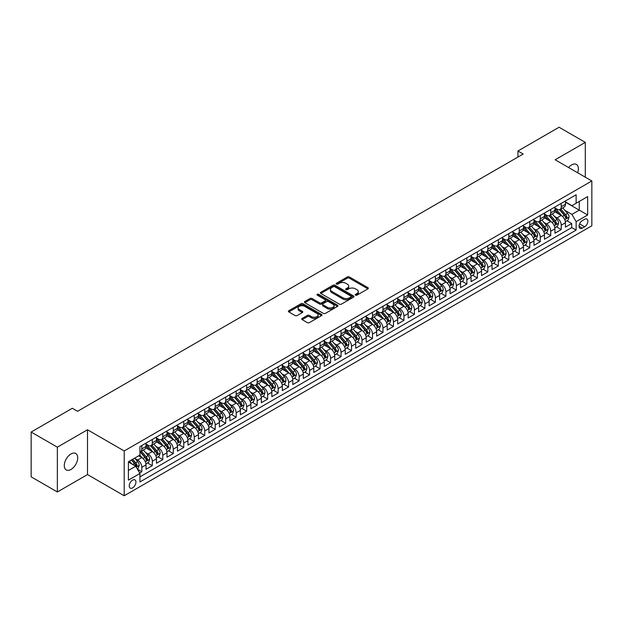 <?xml version="1.0" encoding="UTF-8"?>
<svg xmlns="http://www.w3.org/2000/svg" width="623" height="623" viewBox="0 0 623 623"><rect width="100%" height="100%" fill="white"/><g stroke="black" fill="none" stroke-linecap="round" stroke-linejoin="round"><path stroke-width="0.93" d="M355.538 295.154A1.02 0.592 0 0 0 356.979 295.154L367.92 288.846A1.456 0.841 0 0 0 368.341 288.247A1.456 0.841 0 0 0 367.92 287.655L349.394 276.962A1.456 0.841 0 0 0 347.33 276.962L336.397 283.27A1.02 0.592 0 0 0 336.101 283.691A1.02 0.592 0 0 0 336.397 284.104A1.02 0.592 0 0 0 337.837 284.104L339.255 283.286A4.657 2.687 0 0 1 345.843 283.286L347.385 284.181A4.657 2.687 0 0 1 348.748 286.082A4.657 2.687 0 0 1 347.385 287.982L345.967 288.799A1.02 0.592 0 0 0 345.672 289.212A1.02 0.592 0 0 0 345.967 289.633A1.02 0.592 0 0 0 347.408 289.633L348.825 288.815A4.657 2.687 0 0 1 355.414 288.815L356.956 289.703A4.657 2.687 0 0 1 358.318 291.611A4.657 2.687 0 0 1 356.956 293.511L355.538 294.329A1.02 0.592 0 0 0 355.242 294.741A1.02 0.592 0 0 0 355.538 295.154L355.538 294.329M70.991 469.454A9.493 5.482 120 0 0 77.197 461.09A9.493 5.482 120 0 0 75.741 453.489A9.493 5.482 120 0 0 70.991 453.957A9.493 5.482 120 0 0 64.792 462.321A9.493 5.482 120 0 0 66.248 469.921A9.493 5.482 120 0 0 70.991 469.454M577.63 172.758A9.493 5.482 120 0 0 576.407 164.425A9.493 5.482 120 0 0 571.665 164.893A9.493 5.482 120 0 0 568.589 167.54M132.598 487.887A4.743 2.741 120 0 0 135.697 483.705A4.743 2.741 120 0 0 134.965 479.905A4.743 2.741 120 0 0 132.598 480.138A4.743 2.741 120 0 0 129.498 484.32A4.743 2.741 120 0 0 130.223 488.12A4.743 2.741 120 0 0 132.598 487.887M302.155 318.439A1.456 0.841 0 0 0 301.727 319.031A1.456 0.841 0 0 0 302.155 319.622L307.349 322.621A1.456 0.841 0 0 0 309.405 322.621L321.554 315.612A1.456 0.841 0 0 0 321.982 315.02A1.456 0.841 0 0 0 321.554 314.428L303.027 303.728A1.456 0.841 0 0 0 300.971 303.728L288.823 310.737A1.456 0.841 0 0 0 288.394 311.336A1.456 0.841 0 0 0 288.823 311.928L295.1 315.55A1.456 0.841 0 0 0 297.163 315.55L302.357 312.551A1.456 0.841 0 0 0 302.786 311.959A1.456 0.841 0 0 0 302.357 311.368L299.242 309.569A3.894 2.251 0 0 1 298.106 307.98A3.894 2.251 0 0 1 300.504 305.901A3.894 2.251 0 0 1 304.748 306.391L316.943 313.431A3.894 2.251 0 0 1 318.088 315.02A3.894 2.251 0 0 1 315.682 317.099A3.894 2.251 0 0 1 311.438 316.609L309.405 315.433A1.456 0.841 0 0 0 307.349 315.433L302.155 318.439L302.155 319.622L307.349 316.648L307.349 315.433M87.508 429.769L57.363 447.174L31.15 432.043L31.15 476.836L57.363 491.975L87.508 474.57L124.211 495.76L124.211 450.959L87.508 429.769L87.508 474.57M585.293 177.181L585.293 142.379L555.155 159.784L591.85 180.966L124.211 450.959M585.293 142.379L559.08 127.24L517.931 151L517.931 157.058M31.15 432.043L72.307 408.283L77.548 411.312L523.172 154.029L517.931 151M339.356 304.141A1.456 0.841 0 0 0 341.412 304.141L353.56 297.132A1.456 0.841 0 0 0 353.989 296.54A1.456 0.841 0 0 0 353.56 295.948L335.034 285.248A1.456 0.841 0 0 0 332.978 285.248L320.829 292.257A1.456 0.841 0 0 0 320.409 292.857A1.456 0.841 0 0 0 320.829 293.449L339.356 304.141M317.691 295.38A1.02 0.592 0 0 1 318.719 295.52L318.719 294.313L337.557 305.184A1.456 0.841 0 0 1 337.985 305.776A1.456 0.841 0 0 1 337.557 306.376L325.408 313.385A1.456 0.841 0 0 1 323.353 313.385L304.826 302.692L310.028 299.71L310.028 298.503L304.826 301.501A1.456 0.841 0 0 0 304.398 302.093A1.456 0.841 0 0 0 304.826 302.692L304.826 301.501M310.028 299.71A1.456 0.841 0 0 1 312.084 299.71L312.084 298.503A1.456 0.841 0 0 0 310.028 298.503M312.084 298.503L319.599 302.84A1.456 0.841 0 0 0 321.655 302.84L325.105 300.847A1.456 0.841 0 0 0 325.525 300.255A1.456 0.841 0 0 0 325.105 299.655L317.278 295.146A1.02 0.592 0 0 1 316.982 294.726A1.02 0.592 0 0 1 317.613 294.181A1.02 0.592 0 0 1 318.719 294.313M139.645 472.982L141.826 471.728L137.473 469.212M134.996 458.52L137.628 460.039A5.934 3.427 60 0 1 141.826 467.305L146.016 464.883L146.016 469.306L152.308 465.669L147.534 462.92M145.478 452.469L148.11 453.988A5.934 3.427 60 0 1 152.308 461.254L156.498 458.832L156.498 463.247L162.79 459.618L158.024 456.861M155.968 446.411L158.6 447.937A5.934 3.427 60 0 1 162.79 455.195L166.987 452.773L166.987 457.196L173.28 453.56L168.506 450.811M166.45 440.36L169.082 441.878A5.934 3.427 60 0 1 173.28 449.144L177.469 446.722L177.469 451.145L183.762 447.509L178.996 444.752M176.94 434.309L179.572 435.827A5.934 3.427 60 0 1 183.762 443.093L187.959 440.671L187.959 445.087L194.251 441.458L189.478 438.701M187.422 428.25L190.054 429.769A5.934 3.427 60 0 1 194.251 437.035L198.441 434.613L198.441 439.036L204.733 435.399L199.96 432.65M197.904 422.199L200.536 423.718A5.934 3.427 60 0 1 204.733 430.984L208.931 428.562L208.931 432.985L215.215 429.348L210.449 426.591M208.394 416.148L211.026 417.667A5.934 3.427 60 0 1 215.215 424.933L219.413 422.511L219.413 426.926L225.705 423.297L220.931 420.541M218.875 410.09L221.508 411.608A5.934 3.427 60 0 1 225.705 418.874L229.895 416.452L229.895 420.875L236.187 417.239L231.421 414.49M229.365 404.039L231.997 405.557A5.934 3.427 60 0 1 236.187 412.823L240.385 410.401L240.385 414.817L246.677 411.188L241.903 408.431M239.847 397.988L242.479 399.507A5.934 3.427 60 0 1 246.677 406.772L250.867 404.35L250.867 408.766L257.159 405.137L252.393 402.38M250.337 391.929L252.969 393.448A5.934 3.427 60 0 1 257.159 400.714L261.356 398.292L261.356 402.715L267.649 399.078L262.875 396.329M260.819 385.878L263.451 387.397A5.934 3.427 60 0 1 267.649 394.663L271.838 392.241L271.838 396.656L278.131 393.027L273.357 390.271M271.301 379.828L273.933 381.346A5.934 3.427 60 0 1 278.131 388.612L282.328 386.19L282.328 390.605L288.613 386.976L283.847 384.22M281.791 373.769L284.423 375.287A5.934 3.427 60 0 1 288.613 382.553L292.81 380.131L292.81 384.555L299.102 380.918L294.329 378.169M292.273 367.718L294.905 369.237A5.934 3.427 60 0 1 299.102 376.502L303.292 374.08L303.292 378.496L309.584 374.867L304.818 372.11M302.762 361.659L305.395 363.186A5.934 3.427 60 0 1 309.584 370.444L313.782 368.029L313.782 372.445L320.074 368.816L315.3 366.059M313.244 355.608L315.877 357.127A5.934 3.427 60 0 1 320.074 364.393L324.264 361.971L324.264 366.394L330.556 362.757L325.782 360.008M323.734 349.558L326.366 351.076A5.934 3.427 60 0 1 330.556 358.342L334.753 355.92L334.753 360.335L341.046 356.706L336.272 353.95M334.216 343.499L336.848 345.025A5.934 3.427 60 0 1 341.046 352.283L345.235 349.861L345.235 354.285L351.528 350.656L346.754 347.899M344.698 337.448L347.33 338.967A5.934 3.427 60 0 1 351.528 346.232L355.725 343.81L355.725 348.234L362.01 344.597L357.244 341.84M355.188 331.397L357.82 332.916A5.934 3.427 60 0 1 362.01 340.181L366.207 337.759L366.207 342.175L372.499 338.546L367.726 335.789M365.67 325.338L368.302 326.865A5.934 3.427 60 0 1 372.499 334.123L376.689 331.701L376.689 336.124L382.981 332.487L378.216 329.738M376.16 319.288L378.792 320.806A5.934 3.427 60 0 1 382.981 328.072L387.179 325.65L387.179 330.073L393.471 326.436L388.697 323.68M386.642 313.237L389.274 314.755A5.934 3.427 60 0 1 393.471 322.021L397.661 319.599L397.661 324.015L403.953 320.386L399.179 317.629M397.124 307.178L399.764 308.697A5.934 3.427 60 0 1 403.953 315.962L408.151 313.54L408.151 317.964L414.443 314.327L409.669 311.578M407.613 301.127L410.245 302.646A5.934 3.427 60 0 1 414.443 309.911L418.633 307.489L418.633 311.905L424.925 308.276L420.151 305.519M418.095 295.076L420.727 296.595A5.934 3.427 60 0 1 424.925 303.86L429.122 301.439L429.122 305.854L435.407 302.225L430.641 299.468M428.585 289.017L431.217 290.536A5.934 3.427 60 0 1 435.407 297.802L439.604 295.38L439.604 299.803L445.897 296.166L441.123 293.417M439.067 282.967L441.699 284.485A5.934 3.427 60 0 1 445.897 291.751L450.086 289.329L450.086 293.745L456.379 290.116L451.613 287.359M449.557 276.916L452.189 278.434A5.934 3.427 60 0 1 456.379 285.7L460.576 283.278L460.576 287.694L466.868 284.065L462.095 281.308M460.039 270.857L462.671 272.376A5.934 3.427 60 0 1 466.868 279.641L471.058 277.219L471.058 281.643L477.35 278.006L472.577 275.257M470.521 264.806L473.153 266.325A5.934 3.427 60 0 1 477.35 273.59L481.548 271.169L481.548 275.584L487.832 271.955L483.066 269.198M481.011 258.755L483.643 260.274A5.934 3.427 60 0 1 487.832 267.54L492.03 265.118L492.03 269.533L498.322 265.904L493.548 263.147M491.492 252.697L494.125 254.215A5.934 3.427 60 0 1 498.322 261.481L502.512 259.059L502.512 263.482L508.804 259.846L504.038 257.097M501.982 246.646L504.614 248.164A5.934 3.427 60 0 1 508.804 255.43L513.002 253.008L513.002 257.424L519.294 253.795L514.52 251.038M512.464 240.587L515.096 242.113A5.934 3.427 60 0 1 519.294 249.371L523.484 246.957L523.484 251.373L529.776 247.744L525.01 244.987M522.954 234.536L525.586 236.055A5.934 3.427 60 0 1 529.776 243.32L533.973 240.899L533.973 245.322L540.266 241.685L535.492 238.936M533.436 228.485L536.068 230.004A5.934 3.427 60 0 1 540.266 237.27L544.455 234.848L544.455 239.263L550.748 235.634L545.974 232.877M543.918 222.427L546.55 223.953A5.934 3.427 60 0 1 550.748 231.211L554.945 228.789L554.945 233.212L561.23 229.583L561.23 225.16A5.934 3.427 -120 0 0 557.04 217.894L554.408 216.376M556.464 226.827L561.23 229.583M146.016 464.883A5.934 3.427 -120 0 0 141.826 457.617L138.68 455.802M156.498 458.832A5.934 3.427 -120 0 0 152.308 451.566L145.821 447.82M166.987 452.773A5.934 3.427 -120 0 0 162.79 445.515L156.311 441.769M177.469 446.722A5.934 3.427 -120 0 0 173.28 439.456L166.793 435.718M187.959 440.671A5.934 3.427 -120 0 0 183.762 433.406L177.282 429.66M198.441 434.613A5.934 3.427 -120 0 0 194.251 427.355L187.764 423.609M208.931 428.562A5.934 3.427 -120 0 0 204.733 421.296L198.246 417.55M219.413 422.511A5.934 3.427 -120 0 0 215.215 415.245L208.736 411.499M229.895 416.452A5.934 3.427 -120 0 0 225.705 409.194L219.218 405.448M240.385 410.401A5.934 3.427 -120 0 0 236.187 403.136L229.708 399.39M250.867 404.35A5.934 3.427 -120 0 0 246.677 397.085L240.19 393.339M261.356 398.292A5.934 3.427 -120 0 0 257.159 391.026L250.672 387.288M271.838 392.241A5.934 3.427 -120 0 0 267.649 384.975L261.162 381.229M282.328 386.19A5.934 3.427 -120 0 0 278.131 378.924L271.644 375.178M292.81 380.131A5.934 3.427 -120 0 0 288.613 372.866L282.133 369.127M303.292 374.08A5.934 3.427 -120 0 0 299.102 366.815L292.615 363.069M313.782 368.029A5.934 3.427 -120 0 0 309.584 360.764L303.105 357.018M324.264 361.971A5.934 3.427 -120 0 0 320.074 354.705L313.587 350.967M334.753 355.92A5.934 3.427 -120 0 0 330.556 348.654L324.069 344.908M345.235 349.861A5.934 3.427 -120 0 0 341.046 342.603L334.559 338.857M355.725 343.81A5.934 3.427 -120 0 0 351.528 336.545L345.041 332.807M366.207 337.759A5.934 3.427 -120 0 0 362.01 330.494L355.531 326.748M376.689 331.701A5.934 3.427 -120 0 0 372.499 324.443L366.013 320.697M387.179 325.65A5.934 3.427 -120 0 0 382.981 318.384L376.502 314.646M397.661 319.599A5.934 3.427 -120 0 0 393.471 312.333L386.984 308.587M408.151 313.54A5.934 3.427 -120 0 0 403.953 306.282L397.466 302.537M418.633 307.489A5.934 3.427 -120 0 0 414.443 300.224L407.956 296.478M429.122 301.439A5.934 3.427 -120 0 0 424.925 294.173L418.438 290.427M439.604 295.38A5.934 3.427 -120 0 0 435.407 288.114L428.928 284.376M450.086 289.329A5.934 3.427 -120 0 0 445.897 282.063L439.41 278.317M460.576 283.278A5.934 3.427 -120 0 0 456.379 276.012L449.899 272.267M471.058 277.219A5.934 3.427 -120 0 0 466.868 269.954L460.381 266.216M481.548 271.169A5.934 3.427 -120 0 0 477.35 263.903L470.863 260.157M492.03 265.118A5.934 3.427 -120 0 0 487.832 257.852L481.353 254.106M502.512 259.059A5.934 3.427 -120 0 0 498.322 251.793L491.835 248.055M513.002 253.008A5.934 3.427 -120 0 0 508.804 245.742L502.325 241.997M523.484 246.957A5.934 3.427 -120 0 0 519.294 239.691L512.807 235.946M533.973 240.899A5.934 3.427 -120 0 0 529.776 233.633L523.297 229.895M544.455 234.848A5.934 3.427 -120 0 0 540.266 227.582L533.779 223.836M554.945 228.789A5.934 3.427 -120 0 0 550.748 221.531L544.261 217.785M584.615 219.288L582.31 220.62A4.595 2.656 120 0 0 579.304 224.669A4.595 2.656 120 0 0 580.013 228.353A4.595 2.656 120 0 0 582.31 228.127L584.615 226.795A4.595 2.656 120 0 0 587.621 222.746A4.595 2.656 120 0 0 586.913 219.062A4.595 2.656 120 0 0 584.615 219.288M124.211 495.76L591.85 225.767L591.85 180.966M128.4 470.451L135.744 466.214L139.934 473.48L139.934 481.953L576.119 230.121L576.119 221.648L571.93 214.382L564.89 210.325M139.934 473.48L128.4 480.138L128.4 461.736L139.934 455.078L139.934 446.598L576.119 194.773L576.119 203.246L587.653 196.588L587.653 214.99L576.119 221.648M146.016 444.059L148.11 445.266A5.934 3.427 60 0 0 151.078 445.562L155.275 443.14A5.934 3.427 -120 0 0 156.498 440.43L156.498 437.035M156.498 438.008L158.6 439.215A5.934 3.427 60 0 0 161.567 439.511L165.757 437.089A5.934 3.427 -120 0 0 166.987 434.371L166.987 430.984M166.987 431.949L169.082 433.164A5.934 3.427 60 0 0 172.049 433.46L176.247 431.038A5.934 3.427 -120 0 0 177.469 428.32L177.469 424.933M177.469 425.898L179.572 427.105A5.934 3.427 60 0 0 182.531 427.401L186.729 424.979A5.934 3.427 -120 0 0 187.959 422.269L187.959 418.874M187.959 419.847L190.054 421.055A5.934 3.427 60 0 0 193.021 421.35L197.211 418.929A5.934 3.427 -120 0 0 198.441 416.211L198.441 412.823M198.441 413.789L200.536 415.004A5.934 3.427 60 0 0 203.503 415.292L207.7 412.878A5.934 3.427 -120 0 0 208.931 410.16L208.931 406.772M208.931 407.738L211.026 408.945A5.934 3.427 60 0 0 213.993 409.241L218.182 406.819A5.934 3.427 -120 0 0 219.413 404.109L219.413 400.714M219.413 401.687L221.508 402.894A5.934 3.427 60 0 0 224.475 403.19L228.672 400.768A5.934 3.427 -120 0 0 229.895 398.05L229.895 394.663M229.895 395.628L231.997 396.843A5.934 3.427 60 0 0 234.964 397.131L239.154 394.709A5.934 3.427 -120 0 0 240.385 391.999L240.385 388.604M240.385 389.577L242.479 390.785A5.934 3.427 60 0 0 245.446 391.08L249.644 388.659A5.934 3.427 -120 0 0 250.867 385.941L250.867 382.553M250.867 383.527L252.969 384.734A5.934 3.427 60 0 0 255.928 385.03L260.126 382.608A5.934 3.427 -120 0 0 261.356 379.89L261.356 376.502M261.356 377.468L263.451 378.683A5.934 3.427 60 0 0 266.418 378.971L270.608 376.549A5.934 3.427 -120 0 0 271.838 373.839L271.838 370.444M271.838 371.417L273.933 372.624A5.934 3.427 60 0 0 276.9 372.92L281.098 370.498A5.934 3.427 -120 0 0 282.328 367.78L282.328 364.393M282.328 365.358L284.423 366.573A5.934 3.427 60 0 0 287.39 366.869L291.58 364.447A5.934 3.427 -120 0 0 292.81 361.729L292.81 358.342M292.81 359.307L294.905 360.522A5.934 3.427 60 0 0 297.872 360.81L302.069 358.389A5.934 3.427 -120 0 0 303.292 355.678L303.292 352.283M303.292 353.257L305.395 354.464A5.934 3.427 60 0 0 308.362 354.76L312.551 352.338A5.934 3.427 -120 0 0 313.782 349.62L313.782 346.232M313.782 347.198L315.877 348.413A5.934 3.427 60 0 0 318.844 348.709L323.041 346.287A5.934 3.427 -120 0 0 324.264 343.569L324.264 340.181M324.264 341.147L326.366 342.362A5.934 3.427 60 0 0 329.326 342.65L333.523 340.228A5.934 3.427 -120 0 0 334.753 337.518L334.753 334.123M334.753 335.096L336.848 336.303A5.934 3.427 60 0 0 339.815 336.599L344.005 334.177A5.934 3.427 -120 0 0 345.235 331.459L345.235 328.072M345.235 329.037L347.33 330.252A5.934 3.427 60 0 0 350.297 330.548L354.495 328.126A5.934 3.427 -120 0 0 355.725 325.408L355.725 322.021M355.725 322.987L357.82 324.194A5.934 3.427 60 0 0 360.787 324.49L364.977 322.068A5.934 3.427 -120 0 0 366.207 319.358L366.207 315.962M366.207 316.936L368.302 318.143A5.934 3.427 60 0 0 371.269 318.439L375.467 316.017A5.934 3.427 -120 0 0 376.689 313.299L376.689 309.911M376.689 310.877L378.792 312.092A5.934 3.427 60 0 0 381.751 312.388L385.949 309.966A5.934 3.427 -120 0 0 387.179 307.248L387.179 303.86M387.179 304.826L389.274 306.033A5.934 3.427 60 0 0 392.241 306.329L396.43 303.907A5.934 3.427 -120 0 0 397.661 301.197L397.661 297.802M397.661 298.775L399.764 299.982A5.934 3.427 60 0 0 402.723 300.278L406.92 297.856A5.934 3.427 -120 0 0 408.151 295.138L408.151 291.751M408.151 292.717L410.245 293.931A5.934 3.427 60 0 0 413.213 294.22L417.402 291.805A5.934 3.427 -120 0 0 418.633 289.088L418.633 285.7M418.633 286.666L420.727 287.873A5.934 3.427 60 0 0 423.695 288.169L427.892 285.747A5.934 3.427 -120 0 0 429.122 283.029L429.122 279.641M429.122 280.615L431.217 281.822A5.934 3.427 60 0 0 434.184 282.118L438.374 279.696A5.934 3.427 -120 0 0 439.604 276.978L439.604 273.59M439.604 274.556L441.699 275.771A5.934 3.427 60 0 0 444.666 276.059L448.864 273.637A5.934 3.427 -120 0 0 450.086 270.927L450.086 267.532M450.086 268.505L452.189 269.712A5.934 3.427 60 0 0 455.148 270.008L459.346 267.586A5.934 3.427 -120 0 0 460.576 264.868L460.576 261.481M460.576 262.454L462.671 263.661A5.934 3.427 60 0 0 465.638 263.957L469.828 261.535A5.934 3.427 -120 0 0 471.058 258.818L471.058 255.43M471.058 256.396L473.153 257.611A5.934 3.427 60 0 0 476.12 257.899L480.317 255.477A5.934 3.427 -120 0 0 481.548 252.767L481.548 249.371M481.548 250.345L483.643 251.552A5.934 3.427 60 0 0 486.61 251.848L490.799 249.426A5.934 3.427 -120 0 0 492.03 246.708L492.03 243.32M492.03 244.286L494.125 245.501A5.934 3.427 60 0 0 497.092 245.797L501.289 243.375A5.934 3.427 -120 0 0 502.512 240.657L502.512 237.27M502.512 238.235L504.614 239.45A5.934 3.427 60 0 0 507.581 239.738L511.771 237.316A5.934 3.427 -120 0 0 513.002 234.606L513.002 231.211M513.002 232.184L515.096 233.391A5.934 3.427 60 0 0 518.063 233.687L522.261 231.265A5.934 3.427 -120 0 0 523.484 228.548L523.484 225.16M523.484 226.126L525.586 227.34A5.934 3.427 60 0 0 528.545 227.636L532.743 225.215A5.934 3.427 -120 0 0 533.973 222.497L533.973 219.109M533.973 220.075L536.068 221.29A5.934 3.427 60 0 0 539.035 221.578L543.225 219.156A5.934 3.427 -120 0 0 544.455 216.446L544.455 213.05M544.455 214.024L546.55 215.231A5.934 3.427 60 0 0 549.517 215.527L553.715 213.105A5.934 3.427 -120 0 0 554.945 210.387L554.945 207M139.934 476.868L571.719 227.582L571.719 223.525L565.427 227.161L565.427 222.738A5.934 3.427 -120 0 0 561.23 215.472L554.75 211.734M554.945 207.965L557.04 209.18A5.934 3.427 -120 0 0 560.007 209.476A5.934 3.427 -120 0 0 561.23 206.758L561.23 203.371M560.007 209.476L564.197 207.054A5.934 3.427 -120 0 0 565.427 204.336L565.427 200.949M141.826 445.515L141.826 448.903A5.934 3.427 60 0 1 140.596 451.62A5.934 3.427 60 0 1 139.934 451.854M140.596 451.62L144.785 449.199A5.934 3.427 -120 0 0 146.016 446.481L146.016 443.093M152.308 439.456L152.308 442.852A5.934 3.427 60 0 1 151.078 445.562M162.79 433.406L162.79 436.793A5.934 3.427 60 0 1 161.567 439.511M173.28 427.355L173.28 430.742A5.934 3.427 60 0 1 172.049 433.46M183.762 421.296L183.762 424.684A5.934 3.427 60 0 1 182.531 427.401M194.251 415.245L194.251 418.633A5.934 3.427 60 0 1 193.021 421.35M204.733 409.186L204.733 412.582A5.934 3.427 60 0 1 203.503 415.292M215.215 403.136L215.215 406.523A5.934 3.427 60 0 1 213.993 409.241M225.705 397.085L225.705 400.472A5.934 3.427 60 0 1 224.475 403.19M236.187 391.026L236.187 394.421A5.934 3.427 60 0 1 234.964 397.131M246.677 384.975L246.677 388.363A5.934 3.427 60 0 1 245.446 391.08M257.159 378.924L257.159 382.312A5.934 3.427 60 0 1 255.928 385.03M267.649 372.866L267.649 376.261A5.934 3.427 60 0 1 266.418 378.971M278.131 366.815L278.131 370.202A5.934 3.427 60 0 1 276.9 372.92M288.613 360.764L288.613 364.151A5.934 3.427 60 0 1 287.39 366.869M299.102 354.705L299.102 358.1A5.934 3.427 60 0 1 297.872 360.81M309.584 348.654L309.584 352.042A5.934 3.427 60 0 1 308.362 354.76M320.074 342.603L320.074 345.991A5.934 3.427 60 0 1 318.844 348.709M330.556 336.545L330.556 339.94A5.934 3.427 60 0 1 329.326 342.65M341.046 330.494L341.046 333.881A5.934 3.427 60 0 1 339.815 336.599M351.528 324.443L351.528 327.83A5.934 3.427 60 0 1 350.297 330.548M362.01 318.384L362.01 321.78A5.934 3.427 60 0 1 360.787 324.49M372.499 312.333L372.499 315.721A5.934 3.427 60 0 1 371.269 318.439M382.981 306.282L382.981 309.67A5.934 3.427 60 0 1 381.751 312.388M393.471 300.224L393.471 303.611A5.934 3.427 60 0 1 392.241 306.329M403.953 294.173L403.953 297.56A5.934 3.427 60 0 1 402.723 300.278M414.443 288.114L414.443 291.509A5.934 3.427 60 0 1 413.213 294.22M424.925 282.063L424.925 285.451A5.934 3.427 60 0 1 423.695 288.169M435.407 276.012L435.407 279.4A5.934 3.427 60 0 1 434.184 282.118M445.897 269.954L445.897 273.349A5.934 3.427 60 0 1 444.666 276.059M456.379 263.903L456.379 267.29A5.934 3.427 60 0 1 455.148 270.008M466.868 257.852L466.868 261.239A5.934 3.427 60 0 1 465.638 263.957M477.35 251.793L477.35 255.189A5.934 3.427 60 0 1 476.12 257.899M487.832 245.742L487.832 249.13A5.934 3.427 60 0 1 486.61 251.848M498.322 239.691L498.322 243.079A5.934 3.427 60 0 1 497.092 245.797M508.804 233.633L508.804 237.028A5.934 3.427 60 0 1 507.581 239.738M519.294 227.582L519.294 230.969A5.934 3.427 60 0 1 518.063 233.687M529.776 221.531L529.776 224.919A5.934 3.427 60 0 1 528.545 227.636M540.266 215.472L540.266 218.868A5.934 3.427 60 0 1 539.035 221.578M550.748 209.421L550.748 212.809A5.934 3.427 60 0 1 549.517 215.527M550.748 231.211L550.748 235.634M540.266 237.27L540.266 241.685M529.776 243.32L529.776 247.744M519.294 249.371L519.294 253.795M508.804 255.43L508.804 259.846M498.322 261.481L498.322 265.904M487.832 267.54L487.832 271.955M477.35 273.59L477.35 278.006M466.868 279.641L466.868 284.065M456.379 285.7L456.379 290.116M445.897 291.751L445.897 296.166M435.407 297.802L435.407 302.225M424.925 303.86L424.925 308.276M414.443 309.911L414.443 314.327M403.953 315.962L403.953 320.386M393.471 322.021L393.471 326.436M382.981 328.072L382.981 332.487M372.499 334.123L372.499 338.546M362.01 340.181L362.01 344.597M351.528 346.232L351.528 350.656M341.046 352.283L341.046 356.706M330.556 358.342L330.556 362.757M320.074 364.393L320.074 368.816M309.584 370.444L309.584 374.867M299.102 376.502L299.102 380.918M288.613 382.553L288.613 386.976M278.131 388.612L278.131 393.027M267.649 394.663L267.649 399.078M257.159 400.714L257.159 405.137M246.677 406.772L246.677 411.188M236.187 412.823L236.187 417.239M225.705 418.874L225.705 423.297M215.215 424.933L215.215 429.348M204.733 430.984L204.733 435.399M194.251 437.035L194.251 441.458M183.762 443.093L183.762 447.509M173.28 449.144L173.28 453.56M162.79 455.195L162.79 459.618M152.308 461.254L152.308 465.669M141.826 467.305L141.826 471.728M135.744 466.214L128.4 461.978M571.93 214.382L579.265 210.146L579.265 201.431L587.653 196.588M565.427 202.156L587.653 214.99M565.427 201.914L571.93 205.668L576.119 203.246M57.363 447.174L57.363 491.975M566.946 220.768L571.719 223.525M571.719 227.582L576.119 230.121M355.951 295.302L356.956 294.718A4.657 2.687 0 0 0 358.318 292.818L358.318 291.611M348.748 286.082L348.748 287.289A4.657 2.687 0 0 1 347.385 289.197L346.38 289.773M367.897 288.854L349.394 278.17A1.456 0.841 0 0 0 347.33 278.17L336.802 284.252M353.56 295.948L353.56 297.132L335.034 286.463A1.456 0.841 0 0 0 332.978 286.463L320.853 293.456M350.99 296.953A1.02 0.592 0 0 0 351.286 296.54A1.02 0.592 0 0 0 350.99 296.12L334.722 286.736A1.02 0.592 0 0 0 333.282 286.736L331.794 287.592A4.657 2.687 0 0 0 330.431 289.5A4.657 2.687 0 0 0 331.794 291.4L342.907 297.817A4.657 2.687 0 0 0 349.495 297.817L350.99 296.953L350.99 298.168A1.02 0.592 0 0 0 351.286 297.747L351.286 296.54M330.431 289.5L330.431 290.707A4.657 2.687 0 0 0 331.794 292.608L331.794 291.4M350.99 298.168L349.495 299.024A4.657 2.687 0 0 1 342.907 299.024L331.794 292.608M312.084 299.71L319.599 304.047A1.456 0.841 0 0 0 321.655 304.047L325.105 302.054A1.456 0.841 0 0 0 325.525 301.462L325.525 300.255M318.719 295.52L337.534 306.384M327.394 307.341A3.894 2.251 0 0 0 331.638 307.824A3.894 2.251 0 0 0 334.037 305.753A3.894 2.251 0 0 0 332.9 304.156L328.601 301.68A1.456 0.841 0 0 0 326.545 301.68L323.096 303.666A1.456 0.841 0 0 0 322.667 304.265A1.456 0.841 0 0 0 323.096 304.857L327.394 307.341L327.394 308.549A3.894 2.251 0 0 0 331.638 309.039A3.894 2.251 0 0 0 334.037 306.96L334.037 305.753M322.667 304.265L322.667 305.472A1.456 0.841 0 0 0 323.096 306.072L323.096 304.857M327.394 308.549L323.096 306.072M318.088 315.02L318.088 316.227A3.894 2.251 0 0 1 315.682 318.306A3.894 2.251 0 0 1 311.438 317.816L309.405 316.648A1.456 0.841 0 0 0 307.349 316.648M298.106 307.98L298.106 309.187A3.894 2.251 0 0 0 299.242 310.776L299.242 309.569M302.357 311.368L302.357 312.551L299.242 310.776M321.554 314.428L321.554 315.612L303.027 304.943A1.456 0.841 0 0 0 300.971 304.943L288.846 311.936L288.823 310.737M565.341 221.702L568.051 220.137L569.095 217.108A3.933 2.266 -120 0 0 567.569 213.416L562.779 207.872M561.814 215.862L556.137 209.281A11.346 6.549 -120 0 0 554.945 208.035M558.699 214.008L555.521 210.333A9.415 5.436 -120 0 0 554.945 209.702M559.47 209.686L564.313 215.293A3.933 2.266 60 0 1 565.715 218.003L566.977 217.279A3.933 2.266 -120 0 0 565.575 214.569L560.786 209.024M559.758 209.593L564.96 215.62A2.001 1.153 60 0 1 565.466 216.407L566.977 217.279M565.715 218.003L566.003 218.471M554.852 227.753L557.562 226.188L558.613 223.159A3.933 2.266 -120 0 0 557.079 219.475L552.29 213.923M551.332 221.913L545.647 215.332A11.346 6.549 -120 0 0 544.455 214.086M548.217 220.067L545.039 216.383A9.415 5.436 -120 0 0 544.455 215.753M548.988 215.737L553.831 221.352A3.933 2.266 60 0 1 555.233 224.054L556.487 223.33A3.933 2.266 -120 0 0 555.085 220.62L550.296 215.075M549.268 215.651L554.478 221.679A2.001 1.153 60 0 1 554.984 222.458L556.487 223.33M555.233 224.054L555.521 224.521M544.37 233.804L547.08 232.247L548.123 229.217A3.933 2.266 -120 0 0 546.597 225.526L541.808 219.981M540.842 227.963L535.165 221.391A11.346 6.549 -120 0 0 533.973 220.137M537.727 226.118L534.55 222.442A9.415 5.436 -120 0 0 533.973 221.804M538.498 221.796L543.342 227.403A3.933 2.266 60 0 1 544.743 230.113L546.005 229.381A3.933 2.266 -120 0 0 544.603 226.679L539.814 221.134M538.786 221.702L543.988 227.73A2.001 1.153 60 0 1 544.494 228.516L546.005 229.381M544.743 230.113L545.032 230.572M533.88 239.863L536.59 238.298L537.641 235.268A3.933 2.266 -120 0 0 536.107 231.577L531.318 226.032M530.36 234.022L524.675 227.442A11.346 6.549 -120 0 0 523.484 226.196M527.245 232.177L524.068 228.493A9.415 5.436 -120 0 0 523.484 227.862M528.016 227.847L532.86 233.454A3.933 2.266 60 0 1 534.261 236.164L535.523 235.439A3.933 2.266 -120 0 0 534.121 232.729L529.324 227.185M528.296 227.753L533.506 233.781A2.001 1.153 60 0 1 534.012 234.567L535.523 235.439M534.261 236.164L534.55 236.631M523.398 245.914L526.108 244.348L527.159 241.327A3.933 2.266 -120 0 0 525.625 237.636L520.836 232.091M519.878 240.073L514.193 233.493A11.346 6.549 -120 0 0 513.002 232.247M516.755 238.227L513.578 234.544A9.415 5.436 -120 0 0 513.002 233.913M517.526 233.898L522.378 239.512A3.933 2.266 60 0 1 523.779 242.215L525.033 241.49A3.933 2.266 -120 0 0 523.632 238.78L518.842 233.236M517.814 233.812L523.024 239.839A2.001 1.153 60 0 1 523.522 240.618L525.033 241.49M523.779 242.215L524.06 242.682M512.916 251.965L515.626 250.407L516.669 247.378A3.933 2.266 -120 0 0 515.143 243.686L510.346 238.142M509.388 246.124L503.711 239.551A11.346 6.549 -120 0 0 502.512 238.298M506.273 244.278L503.096 240.603A9.415 5.436 -120 0 0 502.512 239.972M507.044 239.956L511.888 245.563A3.933 2.266 60 0 1 513.29 248.273L514.551 247.541A3.933 2.266 -120 0 0 513.15 244.839L508.36 239.294M507.332 239.863L512.534 245.89A2.001 1.153 60 0 1 513.04 246.677L514.551 247.541M513.29 248.273L513.578 248.741M502.426 258.023L505.136 256.458L506.188 253.429A3.933 2.266 -120 0 0 504.653 249.737L499.864 244.193M498.906 252.183L493.221 245.602A11.346 6.549 -120 0 0 492.03 244.356M495.791 250.337L492.614 246.653A9.415 5.436 -120 0 0 492.03 246.023M496.562 246.007L501.406 251.614A3.933 2.266 60 0 1 502.808 254.324L504.062 253.6A3.933 2.266 -120 0 0 502.66 250.89L497.87 245.345M496.843 245.914L502.052 251.941A2.001 1.153 60 0 1 502.559 252.728L504.062 253.6M502.808 254.324L503.088 254.791M491.944 264.074L494.654 262.509L495.698 259.487A3.933 2.266 -120 0 0 494.171 255.796L489.382 250.251M488.416 258.234L482.739 251.653A11.346 6.549 -120 0 0 481.548 250.407M485.301 256.388L482.124 252.704A9.415 5.436 -120 0 0 481.548 252.074M486.072 252.058L490.916 257.673A3.933 2.266 60 0 1 492.318 260.375L493.58 259.651A3.933 2.266 -120 0 0 492.178 256.949L487.388 251.396M486.361 251.972L491.563 258A2.001 1.153 60 0 1 492.069 258.779L493.58 259.651M492.318 260.375L492.606 260.842M481.454 270.133L484.164 268.568L485.216 265.538A3.933 2.266 -120 0 0 483.682 261.847L478.892 256.302M477.934 264.284L472.25 257.712A11.346 6.549 -120 0 0 471.058 256.458M474.819 262.439L471.642 258.763A9.415 5.436 -120 0 0 471.058 258.132M475.59 258.117L480.434 263.724A3.933 2.266 60 0 1 481.836 266.434L483.09 265.702A3.933 2.266 -120 0 0 481.688 262.999L476.899 257.455M475.871 258.023L481.081 264.051A2.001 1.153 60 0 1 481.587 264.837L483.09 265.702M481.836 266.434L482.124 266.901M470.972 276.184L473.682 274.618L474.726 271.589A3.933 2.266 -120 0 0 473.2 267.906L468.41 262.353M467.445 270.343L461.768 263.763A11.346 6.549 -120 0 0 460.576 262.517M464.33 268.497L461.152 264.814A9.415 5.436 -120 0 0 460.576 264.183M465.101 264.168L469.952 269.775A3.933 2.266 60 0 1 471.346 272.485L472.608 271.76A3.933 2.266 -120 0 0 471.206 269.05L466.417 263.506M465.389 264.074L470.591 270.102A2.001 1.153 60 0 1 471.097 270.888L472.608 271.76M471.346 272.485L471.634 272.952M460.483 282.235L463.193 280.669L464.244 277.648A3.933 2.266 -120 0 0 462.71 273.956L457.921 268.412M456.963 276.394L451.278 269.814A11.346 6.549 -120 0 0 450.086 268.568M453.848 274.548L450.67 270.873A9.415 5.436 -120 0 0 450.086 270.234M454.619 270.218L459.463 275.833A3.933 2.266 60 0 1 460.864 278.536L462.126 277.811A3.933 2.266 -120 0 0 460.724 275.109L455.927 269.557M454.899 270.133L460.109 276.16A2.001 1.153 60 0 1 460.615 276.939L462.126 277.811M460.864 278.536L461.152 279.003M450.001 288.293L452.711 286.728L453.762 283.699A3.933 2.266 -120 0 0 452.228 280.007L447.439 274.463M446.481 282.445L440.796 275.872A11.346 6.549 -120 0 0 439.604 274.626M443.358 280.599L440.181 276.924A9.415 5.436 -120 0 0 439.604 276.293M444.129 276.277L448.981 281.884A3.933 2.266 60 0 1 450.382 284.594L451.636 283.87A3.933 2.266 -120 0 0 450.234 281.16L445.445 275.615M444.417 276.184L449.627 282.211A2.001 1.153 60 0 1 450.125 282.998L451.636 283.87M450.382 284.594L450.663 285.061M439.519 294.344L442.229 292.779L443.272 289.75A3.933 2.266 -120 0 0 441.746 286.066L436.949 280.514M435.991 288.504L430.314 281.923A11.346 6.549 -120 0 0 429.122 280.677M432.876 286.658L429.699 282.974A9.415 5.436 -120 0 0 429.122 282.344M433.647 282.328L438.491 287.943A3.933 2.266 60 0 1 439.893 290.645L441.154 289.921A3.933 2.266 -120 0 0 439.752 287.211L434.963 281.666M433.935 282.235L439.137 288.262A2.001 1.153 60 0 1 439.643 289.049L441.154 289.921M439.893 290.645L440.181 291.112M429.029 300.395L431.739 298.83L432.79 295.808A3.933 2.266 -120 0 0 431.256 292.117L426.467 286.572M425.509 294.554L419.824 287.974A11.346 6.549 -120 0 0 418.633 286.728M422.394 292.709L419.217 289.033A9.415 5.436 -120 0 0 418.633 288.394M423.165 288.379L428.009 293.994A3.933 2.266 60 0 1 429.411 296.696L430.664 295.972A3.933 2.266 -120 0 0 429.263 293.269L424.473 287.717M423.445 288.293L428.655 294.321A2.001 1.153 60 0 1 429.161 295.1L430.664 295.972M429.411 296.696L429.691 297.163M418.547 306.454L421.257 304.888L422.301 301.859A3.933 2.266 -120 0 0 420.774 298.168L415.985 292.623M415.019 300.605L409.342 294.033A11.346 6.549 -120 0 0 408.151 292.787M411.904 298.76L408.727 295.084A9.415 5.436 -120 0 0 408.151 294.453M412.675 294.438L417.519 300.045A3.933 2.266 60 0 1 418.921 302.755L420.182 302.03A3.933 2.266 -120 0 0 418.781 299.32L413.991 293.776M412.963 294.344L418.165 300.372A2.001 1.153 60 0 1 418.672 301.158L420.182 302.03M418.921 302.755L419.209 303.222M408.057 312.505L410.767 310.939L411.819 307.91A3.933 2.266 -120 0 0 410.284 304.226L405.495 298.674M404.537 306.664L398.852 300.084A11.346 6.549 -120 0 0 397.661 298.838M401.422 304.818L398.245 301.135A9.415 5.436 -120 0 0 397.661 300.504M402.193 300.488L407.037 306.103A3.933 2.266 60 0 1 408.439 308.806L409.693 308.081A3.933 2.266 -120 0 0 408.299 305.371L403.502 299.827M402.474 300.395L407.683 306.43A2.001 1.153 60 0 1 408.19 307.209L409.693 308.081M408.439 308.806L408.727 309.273M397.575 318.555L400.285 316.99L401.329 313.969A3.933 2.266 -120 0 0 399.802 310.277L395.013 304.733M394.048 312.715L388.37 306.134A11.346 6.549 -120 0 0 387.179 304.888M390.933 310.869L387.755 307.194A9.415 5.436 -120 0 0 387.179 306.555M391.703 306.547L396.555 312.154A3.933 2.266 60 0 1 397.949 314.864L399.211 314.132A3.933 2.266 -120 0 0 397.809 311.43L393.02 305.877M391.992 306.454L397.194 312.481A2.001 1.153 60 0 1 397.7 313.26L399.211 314.132M397.949 314.864L398.237 315.324M387.085 324.614L389.796 323.049L390.847 320.02A3.933 2.266 -120 0 0 389.32 316.328L384.523 310.784M383.566 318.766L377.881 312.193A11.346 6.549 -120 0 0 376.689 310.947M380.451 316.92L377.273 313.244A9.415 5.436 -120 0 0 376.689 312.614M381.221 312.598L386.065 318.205A3.933 2.266 60 0 1 387.467 320.915L388.729 320.191A3.933 2.266 -120 0 0 387.327 317.481L382.538 311.936M381.502 312.505L386.712 318.532A2.001 1.153 60 0 1 387.218 319.319L388.729 320.191M387.467 320.915L387.755 321.382M376.604 330.665L379.314 329.1L380.365 326.07A3.933 2.266 -120 0 0 378.831 322.387L374.041 316.834M373.084 324.824L367.399 318.244A11.346 6.549 -120 0 0 366.207 316.998M369.969 322.979L366.783 319.295A9.415 5.436 -120 0 0 366.207 318.665M370.732 318.649L375.583 324.264A3.933 2.266 60 0 1 376.985 326.966L378.239 326.242A3.933 2.266 -120 0 0 376.837 323.532L372.048 317.987M371.02 318.555L376.23 324.591A2.001 1.153 60 0 1 376.728 325.37L378.239 326.242M376.985 326.966L377.265 327.433M366.122 336.716L368.832 335.158L369.875 332.129A3.933 2.266 -120 0 0 368.349 328.438L363.552 322.893M362.594 330.875L356.917 324.295A11.346 6.549 -120 0 0 355.725 323.049M359.479 329.03L356.301 325.354A9.415 5.436 -120 0 0 355.725 324.715M360.25 324.708L365.094 330.315A3.933 2.266 60 0 1 366.495 333.025L367.757 332.293A3.933 2.266 -120 0 0 366.355 329.59L361.566 324.038M360.538 324.614L365.74 330.642A2.001 1.153 60 0 1 366.246 331.42L367.757 332.293M366.495 333.025L366.783 333.484M355.632 342.775L358.342 341.209L359.393 338.18A3.933 2.266 -120 0 0 357.859 334.489L353.07 328.944M352.112 336.934L346.427 330.354A11.346 6.549 -120 0 0 345.235 329.108M348.997 335.081L345.82 331.405A9.415 5.436 -120 0 0 345.235 330.774M349.768 330.758L354.612 336.365A3.933 2.266 60 0 1 356.013 339.076L357.267 338.351A3.933 2.266 -120 0 0 355.865 335.641L351.076 330.097M350.048 330.665L355.258 336.693A2.001 1.153 60 0 1 355.764 337.479L357.267 338.351M356.013 339.076L356.294 339.543M345.15 348.825L347.86 347.26L348.903 344.239A3.933 2.266 -120 0 0 347.377 340.547L342.588 334.995M341.622 342.985L335.945 336.404A11.346 6.549 -120 0 0 334.753 335.158M338.507 341.139L335.33 337.456A9.415 5.436 -120 0 0 334.753 336.825M339.278 336.809L344.122 342.424A3.933 2.266 60 0 1 345.524 345.126L346.785 344.402A3.933 2.266 -120 0 0 345.383 341.692L340.594 336.147M339.566 336.724L344.768 342.751A2.001 1.153 60 0 1 345.274 343.53L346.785 344.402M345.524 345.126L345.812 345.594M334.66 354.876L337.37 353.319L338.421 350.29A3.933 2.266 -120 0 0 336.887 346.598L332.098 341.054M331.14 349.036L325.455 342.463A11.346 6.549 -120 0 0 324.264 341.209M328.025 347.19L324.848 343.514A9.415 5.436 -120 0 0 324.264 342.884M328.796 342.868L333.64 348.475A3.933 2.266 60 0 1 335.042 351.185L336.295 350.453A3.933 2.266 -120 0 0 334.901 347.751L330.104 342.206M329.076 342.775L334.286 348.802A2.001 1.153 60 0 1 334.792 349.589L336.295 350.453M335.042 351.185L335.33 351.645M324.178 360.935L326.888 359.37L327.932 356.34A3.933 2.266 -120 0 0 326.405 352.649L321.616 347.104M320.658 355.094L314.973 348.514A11.346 6.549 -120 0 0 313.782 347.268M317.535 353.249L314.358 349.565A9.415 5.436 -120 0 0 313.782 348.935M318.306 348.919L323.158 354.526A3.933 2.266 60 0 1 324.552 357.236L325.813 356.512A3.933 2.266 -120 0 0 324.412 353.802L319.622 348.257M318.594 348.825L323.804 354.853A2.001 1.153 60 0 1 324.303 355.64L325.813 356.512M324.552 357.236L324.84 357.703M313.696 366.986L316.398 365.421L317.45 362.399A3.933 2.266 -120 0 0 315.923 358.708L311.126 353.163M310.168 361.145L304.491 354.565A11.346 6.549 -120 0 0 303.292 353.319M307.053 359.3L303.876 355.616A9.415 5.436 -120 0 0 303.292 354.985M307.824 354.97L312.668 360.585A3.933 2.266 60 0 1 314.07 363.287L315.331 362.563A3.933 2.266 -120 0 0 313.93 359.853L309.14 354.308M308.112 354.884L313.314 360.912A2.001 1.153 60 0 1 313.821 361.69L315.331 362.563M314.07 363.287L314.358 363.754M303.206 373.037L305.916 371.479L306.968 368.45A3.933 2.266 -120 0 0 305.434 364.759L300.644 359.214M299.686 367.196L294.001 360.624A11.346 6.549 -120 0 0 292.81 359.37M296.571 365.351L293.386 361.675A9.415 5.436 -120 0 0 292.81 361.044M297.335 361.029L302.186 366.636A3.933 2.266 60 0 1 303.588 369.346L304.842 368.614A3.933 2.266 -120 0 0 303.44 365.911L298.651 360.367M297.623 360.935L302.833 366.963A2.001 1.153 60 0 1 303.331 367.749L304.842 368.614M303.588 369.346L303.868 369.813M292.724 379.096L295.434 377.53L296.478 374.501A3.933 2.266 -120 0 0 294.952 370.81L290.162 365.265M289.197 373.255L283.52 366.674A11.346 6.549 -120 0 0 282.328 365.428M286.082 371.409L282.904 367.726A9.415 5.436 -120 0 0 282.328 367.095M286.853 367.079L291.696 372.686A3.933 2.266 60 0 1 293.098 375.396L294.36 374.672A3.933 2.266 -120 0 0 292.958 371.962L288.169 366.417M287.141 366.986L292.343 373.013A2.001 1.153 60 0 1 292.849 373.8L294.36 374.672M293.098 375.396L293.386 375.864M282.235 385.146L284.945 383.581L285.996 380.56A3.933 2.266 -120 0 0 284.462 376.868L279.672 371.324M278.715 379.306L273.03 372.725A11.346 6.549 -120 0 0 271.838 371.479M275.6 377.46L272.422 373.777A9.415 5.436 -120 0 0 271.838 373.146M276.371 373.13L281.214 378.745A3.933 2.266 60 0 1 282.616 381.447L283.87 380.723A3.933 2.266 -120 0 0 282.468 378.021L277.679 372.468M276.651 373.045L281.861 379.072A2.001 1.153 60 0 1 282.367 379.851L283.87 380.723M282.616 381.447L282.897 381.915M271.753 391.205L274.463 389.64L275.506 386.61A3.933 2.266 -120 0 0 273.98 382.919L269.191 377.374M268.225 385.357L262.548 378.784A11.346 6.549 -120 0 0 261.356 377.538M265.11 383.511L261.933 379.835A9.415 5.436 -120 0 0 261.356 379.205M265.881 379.189L270.725 384.796A3.933 2.266 60 0 1 272.126 387.506L273.388 386.774A3.933 2.266 -120 0 0 271.986 384.072L267.197 378.527M266.169 379.096L271.371 385.123A2.001 1.153 60 0 1 271.877 385.91L273.388 386.774M272.126 387.506L272.415 387.973M261.263 397.256L263.973 395.691L265.024 392.661A3.933 2.266 -120 0 0 263.49 388.978L258.701 383.425M257.743 391.415L252.058 384.835A11.346 6.549 -120 0 0 250.867 383.589M254.628 389.57L251.451 385.886A9.415 5.436 -120 0 0 250.867 385.255M255.399 385.24L260.243 390.855A3.933 2.266 60 0 1 261.644 393.557L262.906 392.833A3.933 2.266 -120 0 0 261.504 390.123L256.707 384.578M255.679 385.146L260.889 391.174A2.001 1.153 60 0 1 261.395 391.96L262.906 392.833M261.644 393.557L261.933 394.024M250.781 403.307L253.491 401.742L254.534 398.72A3.933 2.266 -120 0 0 253.008 395.029L248.219 389.484M247.261 397.466L241.576 390.886A11.346 6.549 -120 0 0 240.385 389.64M244.138 395.621L240.961 391.945A9.415 5.436 -120 0 0 240.385 391.306M244.909 391.291L249.761 396.906A3.933 2.266 60 0 1 251.162 399.608L252.416 398.884A3.933 2.266 -120 0 0 251.014 396.181L246.225 390.629M245.197 391.205L250.407 397.233A2.001 1.153 60 0 1 250.905 398.011L252.416 398.884M251.162 399.608L251.443 400.075M240.299 409.366L243.001 407.8L244.052 404.771A3.933 2.266 -120 0 0 242.526 401.08L237.729 395.535M236.771 403.517L231.094 396.944A11.346 6.549 -120 0 0 229.895 395.698M233.656 401.671L230.479 397.996A9.415 5.436 -120 0 0 229.895 397.365M234.427 397.349L239.271 402.956A3.933 2.266 60 0 1 240.673 405.666L241.934 404.942A3.933 2.266 -120 0 0 240.533 402.232L235.743 396.687M234.715 397.256L239.917 403.283A2.001 1.153 60 0 1 240.423 404.07L241.934 404.942M240.673 405.666L240.961 406.134M229.809 415.416L232.519 413.851L233.57 410.822A3.933 2.266 -120 0 0 232.036 407.138L227.247 401.586M226.289 409.576L220.604 402.995A11.346 6.549 -120 0 0 219.413 401.749M223.174 407.73L219.997 404.047A9.415 5.436 -120 0 0 219.413 403.416M223.945 403.4L228.789 409.015A3.933 2.266 60 0 1 230.191 411.717L231.445 410.993A3.933 2.266 -120 0 0 230.043 408.283L225.253 402.738M224.225 403.307L229.435 409.334A2.001 1.153 60 0 1 229.934 410.121L231.445 410.993M230.191 411.717L230.471 412.185M219.327 421.467L222.037 419.902L223.081 416.88A3.933 2.266 -120 0 0 221.554 413.189L216.765 407.644M215.799 415.627L210.122 409.046A11.346 6.549 -120 0 0 208.931 407.8M212.684 413.781L209.507 410.105A9.415 5.436 -120 0 0 208.931 409.467M213.455 409.451L218.299 415.066A3.933 2.266 60 0 1 219.701 417.776L220.963 417.044A3.933 2.266 -120 0 0 219.561 414.342L214.771 408.789M213.744 409.366L218.946 415.393A2.001 1.153 60 0 1 219.452 416.172L220.963 417.044M219.701 417.776L219.989 418.235M208.837 427.526L211.547 425.961L212.599 422.931A3.933 2.266 -120 0 0 211.065 419.24L206.275 413.695M205.317 421.678L199.633 415.105A11.346 6.549 -120 0 0 198.441 413.859M202.202 419.832L199.025 416.156A9.415 5.436 -120 0 0 198.441 415.525M202.973 415.51L207.817 421.117A3.933 2.266 60 0 1 209.219 423.827L210.473 423.103A3.933 2.266 -120 0 0 209.071 420.393L204.282 414.848M203.254 415.416L208.464 421.444A2.001 1.153 60 0 1 208.97 422.23L210.473 423.103M209.219 423.827L209.507 424.294M198.355 433.577L201.065 432.012L202.109 428.982A3.933 2.266 -120 0 0 200.583 425.299L195.793 419.746M194.828 427.736L189.151 421.156A11.346 6.549 -120 0 0 187.959 419.91M191.713 425.891L188.535 422.207A9.415 5.436 -120 0 0 187.959 421.576M192.484 421.561L197.327 427.176A3.933 2.266 60 0 1 198.729 429.878L199.991 429.154A3.933 2.266 -120 0 0 198.589 426.444L193.8 420.899M192.772 421.467L197.974 427.503A2.001 1.153 60 0 1 198.48 428.281L199.991 429.154M198.729 429.878L199.017 430.345M187.866 439.628L190.576 438.062L191.627 435.041A3.933 2.266 -120 0 0 190.093 431.35L185.304 425.805M184.346 433.787L178.661 427.207A11.346 6.549 -120 0 0 177.469 425.961M181.231 431.941L178.053 428.266A9.415 5.436 -120 0 0 177.469 427.627M182.002 427.619L186.845 433.226A3.933 2.266 60 0 1 188.247 435.936L189.509 435.204A3.933 2.266 -120 0 0 188.107 432.502L183.31 426.95M182.282 427.526L187.492 433.553A2.001 1.153 60 0 1 187.998 434.332L189.509 435.204M188.247 435.936L188.535 436.396M177.384 445.686L180.094 444.121L181.145 441.092A3.933 2.266 -120 0 0 179.611 437.401L174.822 431.856M173.864 439.838L168.179 433.265A11.346 6.549 -120 0 0 166.987 432.019M170.741 437.992L167.564 434.317A9.415 5.436 -120 0 0 166.987 433.686M171.512 433.67L176.364 439.277A3.933 2.266 60 0 1 177.765 441.987L179.019 441.263A3.933 2.266 -120 0 0 177.617 438.553L172.828 433.008M171.8 433.577L177.01 439.604A2.001 1.153 60 0 1 177.508 440.391L179.019 441.263M177.765 441.987L178.046 442.455M166.902 451.737L169.612 450.172L170.655 447.143A3.933 2.266 -120 0 0 169.129 443.459L164.332 437.907M163.374 445.897L157.697 439.316A11.346 6.549 -120 0 0 156.498 438.07M160.259 444.051L157.082 440.368A9.415 5.436 -120 0 0 156.498 439.737M161.03 439.721L165.874 445.336A3.933 2.266 60 0 1 167.276 448.038L168.537 447.314A3.933 2.266 -120 0 0 167.135 444.604L162.346 439.059M161.318 439.628L166.52 445.663A2.001 1.153 60 0 1 167.026 446.442L168.537 447.314M167.276 448.038L167.564 448.505M156.412 457.788L159.122 456.231L160.173 453.201A3.933 2.266 -120 0 0 158.639 449.51L153.85 443.965M152.892 451.948L147.207 445.367A11.346 6.549 -120 0 0 146.016 444.121M149.777 450.102L146.6 446.426A9.415 5.436 -120 0 0 146.016 445.788M150.548 445.78L155.392 451.387A3.933 2.266 60 0 1 156.794 454.097L158.047 453.365A3.933 2.266 -120 0 0 156.646 450.663L151.856 445.11M150.828 445.686L156.038 451.714A2.001 1.153 60 0 1 156.544 452.493L158.047 453.365M156.794 454.097L157.074 454.556M145.93 463.847L148.64 462.282L149.684 459.252A3.933 2.266 -120 0 0 148.157 455.561L143.368 450.016M142.402 458.006L139.895 455.101M139.287 456.161L138.882 455.686M140.058 451.831L144.902 457.438A3.933 2.266 60 0 1 146.304 460.148L147.565 459.424A3.933 2.266 -120 0 0 146.164 456.714L141.374 451.169M140.346 451.737L145.548 457.765A2.001 1.153 60 0 1 146.055 458.551L147.565 459.424M146.304 460.148L146.592 460.615M137.262 468.846L138.15 468.332L139.202 465.311A3.933 2.266 -120 0 0 137.667 461.62L134.654 458.123M131.842 463.964L129.413 461.152M128.805 462.211L128.4 461.744M131.406 460L134.42 463.496A3.933 2.266 60 0 1 135.822 466.199L137.076 465.474A3.933 2.266 -120 0 0 135.682 462.764L132.66 459.276M131.648 459.86L135.066 463.824A2.001 1.153 60 0 1 135.573 464.602L137.076 465.474M135.822 466.199L136.11 466.666M137.628 460.039L141.826 457.617M148.11 453.988L152.308 451.566M158.6 447.937L162.79 445.515M169.082 441.878L173.28 439.456M179.572 435.827L183.762 433.406M190.054 429.769L194.251 427.355M200.536 423.718L204.733 421.296M211.026 417.667L215.215 415.245M221.508 411.608L225.705 409.194M231.997 405.557L236.187 403.136M242.479 399.507L246.677 397.085M252.969 393.448L257.159 391.026M263.451 387.397L267.649 384.975M273.933 381.346L278.131 378.924M284.423 375.287L288.613 372.866M294.905 369.237L299.102 366.815M305.395 363.186L309.584 360.764M315.877 357.127L320.074 354.705M326.366 351.076L330.556 348.654M336.848 345.025L341.046 342.603M347.33 338.967L351.528 336.545M357.82 332.916L362.01 330.494M368.302 326.865L372.499 324.443M378.792 320.806L382.981 318.384M389.274 314.755L393.471 312.333M399.764 308.697L403.953 306.282M410.245 302.646L414.443 300.224M420.727 296.595L424.925 294.173M431.217 290.536L435.407 288.114M441.699 284.485L445.897 282.063M452.189 278.434L456.379 276.012M462.671 272.376L466.868 269.954M473.153 266.325L477.35 263.903M483.643 260.274L487.832 257.852M494.125 254.215L498.322 251.793M504.614 248.164L508.804 245.742M515.096 242.113L519.294 239.691M525.586 236.055L529.776 233.633M536.068 230.004L540.266 227.582M546.55 223.953L550.748 221.531M557.04 217.894L561.23 215.472M561.23 206.758L565.427 204.336M141.826 448.903L146.016 446.481M152.308 442.852L156.498 440.43M162.79 436.793L166.987 434.371M173.28 430.742L177.469 428.32M183.762 424.684L187.959 422.269M194.251 418.633L198.441 416.211M204.733 412.582L208.931 410.16M215.215 406.523L219.413 404.109M225.705 400.472L229.895 398.05M236.187 394.421L240.385 391.999M246.677 388.363L250.867 385.941M257.159 382.312L261.356 379.89M267.649 376.261L271.838 373.839M278.131 370.202L282.328 367.78M288.613 364.151L292.81 361.729M299.102 358.1L303.292 355.678M309.584 352.042L313.782 349.62M320.074 345.991L324.264 343.569M330.556 339.94L334.753 337.518M341.046 333.881L345.235 331.459M351.528 327.83L355.725 325.408M362.01 321.78L366.207 319.358M372.499 315.721L376.689 313.299M382.981 309.67L387.179 307.248M393.471 303.611L397.661 301.197M403.953 297.56L408.151 295.138M414.443 291.509L418.633 289.088M424.925 285.451L429.122 283.029M435.407 279.4L439.604 276.978M445.897 273.349L450.086 270.927M456.379 267.29L460.576 264.868M466.868 261.239L471.058 258.818M477.35 255.189L481.548 252.767M487.832 249.13L492.03 246.708M498.322 243.079L502.512 240.657M508.804 237.028L513.002 234.606M519.294 230.969L523.484 228.548M529.776 224.919L533.973 222.497M540.266 218.868L544.455 216.446M550.748 212.809L554.945 210.387M561.23 225.16L565.427 222.738M579.585 223.891L584.615 226.795M579.055 226.25L582.31 228.127M356.956 294.718L356.956 293.511M345.967 289.633L345.967 288.799M347.385 289.197L347.385 287.982M336.397 284.104L336.397 283.27M347.33 278.17L347.33 276.962M349.394 278.17L349.394 276.962M367.92 288.846L367.92 287.655M320.829 293.449L320.829 292.257M332.978 286.463L332.978 285.248M335.034 286.463L335.034 285.248M342.907 299.024L342.907 297.817M349.495 299.024L349.495 297.817M319.599 304.047L319.599 302.84M321.655 304.047L321.655 302.84M325.105 302.054L325.105 300.847M337.557 306.376L337.557 305.184M309.405 316.648L309.405 315.433M311.438 317.816L311.438 316.609M300.971 304.943L300.971 303.728M303.027 304.943L303.027 303.728M564.742 219.685L569.072 217.186M556.137 209.281L556.674 208.97M565.575 214.569L567.569 213.416M562.444 216.376L564.313 215.293M554.252 225.736L558.582 223.236M545.647 215.332L546.192 215.021M555.085 220.62L557.079 219.475M551.955 222.434L553.831 221.352M543.77 231.795L548.1 229.295M535.165 221.391L535.702 221.072M544.603 226.679L546.597 225.526M541.473 228.485L543.342 227.403M533.28 237.846L537.618 235.346M524.675 227.442L525.22 227.13M534.121 232.729L536.107 231.577M530.983 234.536L532.86 233.454M522.798 243.897L527.128 241.397M514.193 233.493L514.73 233.181M523.632 238.78L525.625 237.636M520.501 240.595L522.378 239.512M512.316 249.955L516.646 247.456M503.711 239.551L504.248 239.24M513.15 244.839L515.143 243.686M510.019 246.646L511.888 245.563M501.827 256.006L506.156 253.506M493.221 245.602L493.766 245.291M502.66 250.89L504.653 249.737M499.529 252.697L501.406 251.614M491.345 262.057L495.674 259.557M482.739 251.653L483.277 251.342M492.178 256.949L494.171 255.796M489.047 258.755L490.916 257.673M480.855 268.116L485.192 265.616M472.25 257.712L472.795 257.4M481.688 262.999L483.682 261.847M478.557 264.806L480.434 263.724M470.373 274.167L474.703 271.667M461.768 263.763L462.305 263.451M471.206 269.05L473.2 267.906M468.075 270.857L469.952 269.775M459.891 280.218L464.221 277.718M451.278 269.814L451.823 269.502M460.724 275.109L462.71 273.956M457.586 276.916L459.463 275.833M449.401 286.276L453.731 283.776M440.796 275.872L441.333 275.561M450.234 281.16L452.228 280.007M447.104 282.967L448.981 281.884M438.919 292.327L443.249 289.827M430.314 281.923L430.851 281.612M439.752 287.211L441.746 286.066M436.622 289.017L438.491 287.943M428.429 298.386L432.759 295.878M419.824 287.974L420.369 287.662M429.263 293.269L431.256 292.117M426.132 295.076L428.009 293.994M417.947 304.437L422.277 301.937M409.342 294.033L409.879 293.721M418.781 299.32L420.774 298.168M415.65 301.127L417.519 300.045M407.458 310.488L411.795 307.988M398.852 300.084L399.398 299.772M408.299 305.371L410.284 304.226M405.16 307.186L407.037 306.103M396.976 316.546L401.305 314.047M388.37 306.134L388.908 305.823M397.809 311.43L399.802 310.277M394.678 313.237L396.555 312.154M386.494 322.597L390.823 320.097M377.881 312.193L378.426 311.882M387.327 317.481L389.32 316.328M384.189 319.288L386.065 318.205M376.004 328.648L380.334 326.148M367.399 318.244L367.936 317.932M376.837 323.532L378.831 322.387M373.707 325.346L375.583 324.264M365.522 334.707L369.852 332.207M356.917 324.295L357.454 323.983M366.355 329.59L368.349 328.438M363.225 331.397L365.094 330.315M355.032 340.758L359.362 338.258M346.427 330.354L346.972 330.042M355.865 335.641L357.859 334.489M352.735 337.448L354.612 336.365M344.55 346.809L348.88 344.309M335.945 336.404L336.482 336.093M345.383 341.692L347.377 340.547M342.253 343.507L344.122 342.424M334.06 352.867L338.398 350.367M325.455 342.463L326 342.144M334.901 347.751L336.887 346.598M331.763 349.558L333.64 348.475M323.578 358.918L327.908 356.418M314.973 348.514L315.511 348.202M324.412 353.802L326.405 352.649M321.281 355.608L323.158 354.526M313.096 364.969L317.426 362.469M304.491 354.565L305.029 354.253M313.93 359.853L315.923 358.708M310.791 361.667L312.668 360.585M302.607 371.028L306.937 368.528M294.001 360.624L294.539 360.312M303.44 365.911L305.434 364.759M300.309 367.718L302.186 366.636M292.125 377.079L296.455 374.579M283.52 366.674L284.057 366.363M292.958 371.962L294.952 370.81M289.827 373.769L291.696 372.686M281.635 383.129L285.965 380.63M273.03 372.725L273.575 372.414M282.468 378.021L284.462 376.868M279.338 379.828L281.214 378.745M271.153 389.188L275.483 386.688M262.548 378.784L263.085 378.473M271.986 384.072L273.98 382.919M268.856 385.878L270.725 384.796M260.663 395.239L265.001 392.739M252.058 384.835L252.603 384.523M261.504 390.123L263.49 388.978M258.366 391.929L260.243 390.855M250.181 401.298L254.511 398.79M241.576 390.886L242.113 390.574M251.014 396.181L253.008 395.029M247.884 397.988L249.761 396.906M239.699 407.349L244.029 404.849M231.094 396.944L231.631 396.633M240.533 402.232L242.526 401.08M237.402 404.039L239.271 402.956M229.209 413.399L233.539 410.9M220.604 402.995L221.142 402.684M230.043 408.283L232.036 407.138M226.912 410.098L228.789 409.015M218.728 419.458L223.057 416.951M210.122 409.046L210.66 408.735M219.561 414.342L221.554 413.189M216.43 416.148L218.299 415.066M208.238 425.509L212.568 423.009M199.633 415.105L200.178 414.793M209.071 420.393L211.065 419.24M205.94 422.199L207.817 421.117M197.756 431.56L202.086 429.06M189.151 421.156L189.688 420.844M198.589 426.444L200.583 425.299M195.458 428.258L197.327 427.176M187.266 437.619L191.604 435.119M178.661 427.207L179.206 426.895M188.107 432.502L190.093 431.35M184.969 434.309L186.845 433.226M176.784 443.669L181.114 441.17M168.179 433.265L168.716 432.954M177.617 438.553L179.611 437.401M174.487 440.36L176.364 439.277M166.302 449.72L170.632 447.221M157.697 439.316L158.234 439.005M167.135 444.604L169.129 443.459M164.005 446.418L165.874 445.336M155.812 455.779L160.142 453.279M147.207 445.367L147.752 445.056M156.646 450.663L158.639 449.51M153.515 452.469L155.392 451.387M145.33 461.83L149.66 459.33M146.164 456.714L148.157 455.561M143.033 458.52L144.902 457.438M136.242 467.079L139.178 465.381M135.682 462.764L137.667 461.62M132.722 464.47L134.42 463.496"/></g></svg>
